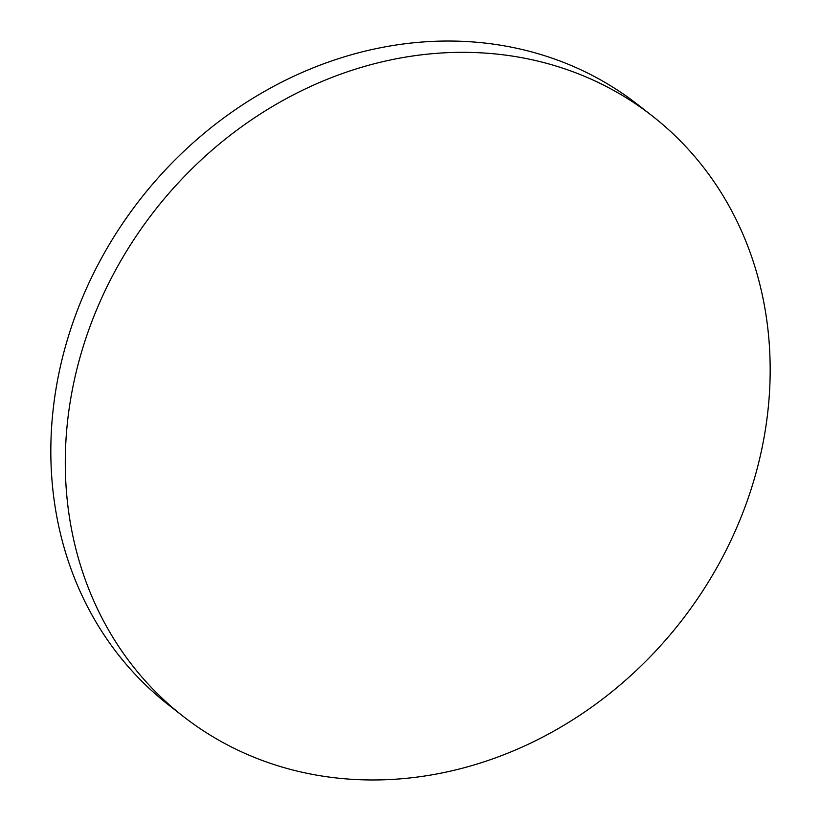 <?xml version="1.0" encoding="UTF-8"?>
<svg xmlns="http://www.w3.org/2000/svg" width="821" height="821" viewBox="0 0 821 821"><rect width="100%" height="100%" fill="white"/><g stroke="black" fill="none" stroke-linecap="round" stroke-linejoin="round"><path stroke-width="1.23" d="M183.206 716.364L168.736 705.065A380.965 333.839 -52 0 1 83.373 295.478A380.965 333.839 -52 0 1 451.807 41.05A380.965 333.839 -52 0 1 637.794 104.636L652.264 115.935A380.965 333.839 -52 0 1 737.627 525.522A380.965 333.839 -52 0 1 369.193 779.95A380.965 333.839 -52 0 1 183.206 716.364A380.965 333.839 -52 0 1 97.832 306.777A380.965 333.839 -52 0 1 466.277 52.349A380.965 333.839 -52 0 1 652.264 115.935"/></g></svg>

